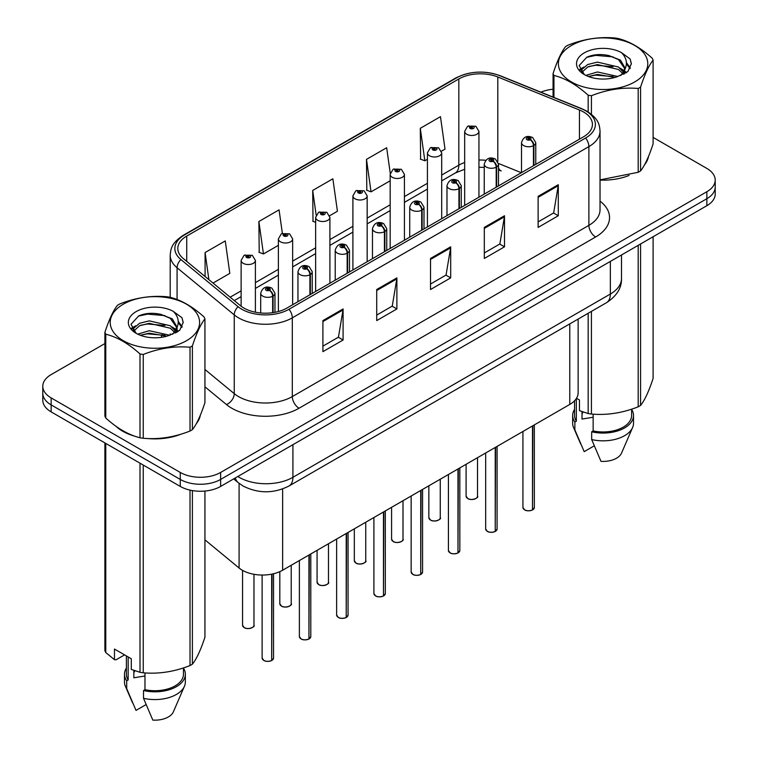 <?xml version="1.0" encoding="UTF-8"?>
<svg xmlns="http://www.w3.org/2000/svg" width="758" height="758" viewBox="0 0 758 758"><rect width="100%" height="100%" fill="white"/><g stroke="black" fill="none" stroke-linecap="round" stroke-linejoin="round"><path stroke-width="1.14" d="M498.508 167.812A17.121 8.016 -68 0 0 501.209 170.967L500.773 170.796M578.136 319.061L578.136 392.786A28.529 16.477 180 0 1 569.779 404.431L282.639 570.215A28.529 16.477 180 0 1 239.092 568.017L204.935 539.848M115.851 426.176A45.651 26.359 0 0 0 122.635 431.179A45.651 26.359 0 0 0 134.81 436.201A45.651 26.359 0 0 1 122.635 431.179A45.651 26.359 0 0 1 115.851 426.176M583.518 111.966A30.434 17.576 180 0 1 592.424 124.397A30.434 17.576 180 0 1 583.518 136.819L286.931 308.051A30.434 17.576 180 0 1 240.485 305.701L183.313 258.573A30.434 17.576 180 0 1 177.808 248.491A30.434 17.576 180 0 1 186.724 236.07L458.827 78.965A30.434 17.576 180 0 1 497.807 76.994L579.453 110.005A30.434 17.576 180 0 1 583.518 111.966M585.602 110.763A33.39 19.272 0 0 0 581.14 108.602L499.503 75.601A33.39 19.272 0 0 0 456.742 77.761L184.639 234.857A33.39 19.272 0 0 0 180.897 259.549L238.059 306.677A33.39 19.272 0 0 0 289.016 309.255L585.602 138.022A33.39 19.272 0 0 0 585.602 110.763M104.898 343.573L51.146 374.604A28.529 16.477 0 0 0 42.789 386.248L42.789 400.233A28.529 16.477 0 0 0 51.146 411.878L180.271 486.428L180.271 479.435A28.529 16.477 0 0 0 220.625 479.435L706.854 198.71A28.529 16.477 0 0 0 715.211 187.065A28.529 16.477 0 0 1 706.854 198.71L220.625 479.435A28.529 16.477 0 0 1 180.271 479.435L51.146 404.886L180.271 479.435L180.271 472.452A28.529 16.477 0 0 0 220.625 472.452L706.854 191.727A28.529 16.477 0 0 0 715.211 180.072A28.529 16.477 0 0 0 706.854 168.428L653.102 137.397M42.789 393.241A28.529 16.477 0 0 0 51.146 404.886A28.529 16.477 0 0 1 42.789 393.241M322.908 320.596L322.908 351.655L343.09 340.01L343.09 308.942L322.908 320.596M322.908 346.141L338.447 337.168L343.004 309.975A7.608 4.396 -120 0 0 343.09 308.942M338.314 337.253L343.09 340.01M376.717 289.528L376.717 320.596L396.889 308.942L396.889 277.883L376.717 289.528M376.717 315.082L392.256 306.109L396.804 278.916A7.608 4.396 -120 0 0 396.889 277.883M392.113 306.194L396.889 308.942M538.123 196.341L538.123 227.409L558.295 215.755L558.295 184.696L538.123 196.341M538.123 221.895L553.662 212.922L558.21 185.729A7.608 4.396 -120 0 0 558.295 184.696M553.52 213.007L558.295 215.755M484.315 227.409L484.315 258.469L504.496 246.824L504.496 215.755L484.315 227.409M484.315 252.954L499.854 243.991L504.411 216.788A7.608 4.396 -120 0 0 504.496 215.755M499.721 244.067L504.496 246.824M430.516 258.469L430.516 289.528L450.688 277.883L450.688 246.824L430.516 258.469M430.516 284.023L446.055 275.05L450.612 247.857A7.608 4.396 -120 0 0 450.688 246.824M445.922 275.126L450.688 277.883M600.033 180.091A45.651 26.359 0 0 0 629.102 175.449A45.651 26.359 0 0 1 600.033 180.091M644.518 164.856A45.651 26.359 0 0 0 648.497 156.489A45.651 26.359 0 0 1 644.518 164.856M147.118 438.503A45.651 26.359 0 0 0 180.935 434.192A45.651 26.359 0 0 1 147.118 438.503M196.35 423.608A45.651 26.359 0 0 0 200.33 415.232A45.651 26.359 0 0 1 196.35 423.608M553.065 89.255A28.529 16.477 0 0 0 540.871 92.163M156.821 313.594L156.034 314.049M42.789 386.248A28.529 16.477 0 0 0 51.146 397.903L180.271 472.452M213.026 283.066L229.816 273.373L225.259 240.921L205.086 252.566L205.086 276.518M390.256 173.326L386.665 147.734L366.493 159.379L366.815 190.258M441.431 151.202L445.022 149.127L440.464 116.666L420.292 128.32L420.614 159.189M282.364 233.369L279.067 209.852L258.885 221.507L259.217 252.376M329.654 215.727L337.424 211.245L332.866 178.793L312.694 190.438L313.016 221.317M315.641 222.302L312.694 221.194M312.694 190.438L316.143 215.073M366.493 159.379L371.041 191.84L390.162 180.802M371.041 191.84L366.493 190.135M420.292 128.32L424.85 160.772L427.417 159.294M424.85 160.772L420.292 159.076M258.885 221.507L263.443 253.958L278.385 245.336M263.443 253.958L258.885 252.262M205.086 252.566L208.886 279.655M180.271 486.428A28.529 16.477 0 0 0 220.625 486.428L706.854 205.702A28.529 16.477 0 0 0 715.211 194.057L715.211 180.072M532.448 509.992C529.065 511.082 526.459 511.053 524.64 509.888L522.925 507.472A5.704 3.297 0 0 0 524.602 509.802A5.704 3.297 0 0 0 532.495 509.907L532.362 509.982A5.514 3.184 180 0 1 524.735 509.878M532.495 509.67L532.846 425.759M533.897 165.471L533.897 145.432A4.756 2.861 -122.2 0 0 530.392 139.69A2.378 1.374 0 0 0 530.316 137.795A2.378 1.374 0 0 0 526.952 137.795A2.378 1.374 0 0 0 526.952 139.737A2.378 1.374 0 0 0 530.24 139.775L529.283 139.169A0.948 0.55 180 0 1 528.269 138.259A0.948 0.55 180 0 1 529.34 139.131L530.392 139.69M530.24 139.775A4.756 2.625 62.1 0 1 533.452 145.678A7.135 4.122 180 0 1 523.589 145.555A7.135 4.122 180 0 1 521.504 142.646C523.323 136.791 527.056 135.095 532.694 137.558L535.773 142.646A7.135 4.122 180 0 1 533.897 145.432M533.452 165.718L533.452 145.678M532.495 509.907L532.495 425.958M478.942 197.194L478.942 131.342A7.135 4.122 180 0 1 474.536 135.151A7.135 4.122 180 0 1 466.767 134.261A7.135 4.122 180 0 1 464.673 131.342L467.515 126.397A4.756 2.861 57.8 0 1 470.055 126.539A2.378 1.374 0 0 0 470.131 128.434A2.378 1.374 0 0 0 473.485 128.434A2.378 1.374 0 0 0 473.485 126.491A2.378 1.374 0 0 0 470.197 126.453L471.163 127.06A0.948 0.55 180 0 1 472.168 127.969A0.948 0.55 180 0 1 471.135 127.856L471.163 127.06M470.197 126.453A4.756 2.625 -117.9 0 0 467.98 126.131A4.756 2.625 -117.9 0 0 467.771 126.264M471.106 127.837L470.055 126.539M471.135 127.856A0.948 0.55 180 0 1 471.106 127.088M495.192 531.5C491.809 532.59 489.204 532.561 487.385 531.405L485.67 528.989A5.704 3.297 0 0 0 487.347 531.311A5.704 3.297 0 0 0 495.23 531.415L495.107 531.491A5.514 3.184 180 0 1 487.479 531.396M495.23 531.178L495.59 447.267M496.642 186.98L496.642 166.94A4.756 2.861 -122.2 0 0 493.136 161.198A2.378 1.374 0 0 0 493.06 159.303A2.378 1.374 0 0 0 489.696 159.303A2.378 1.374 0 0 0 489.696 161.246A2.378 1.374 0 0 0 492.984 161.283L492.018 160.677A0.948 0.55 180 0 1 491.013 159.767A0.948 0.55 180 0 1 492.084 160.639L493.136 161.198M492.984 161.283A4.756 2.625 62.1 0 1 496.196 167.196A7.135 4.122 180 0 1 486.333 167.063A7.135 4.122 180 0 1 484.248 164.154C486.067 158.299 489.801 156.603 495.438 159.066L498.508 164.154A7.135 4.122 180 0 1 496.642 166.94M496.196 187.235L496.196 167.196M495.23 531.415L495.23 447.476M457.936 553.008C454.544 554.107 451.948 554.07 450.129 552.914L448.414 550.498A5.704 3.297 0 0 0 450.081 552.828A5.704 3.297 0 0 0 457.974 552.923L457.851 552.999A5.514 3.184 180 0 1 450.224 552.904M457.974 552.686L458.325 468.776M459.376 208.488L459.376 188.448A4.756 2.861 -122.2 0 0 455.871 182.706A2.378 1.374 0 0 0 455.804 180.811A2.378 1.374 0 0 0 452.441 180.811A2.378 1.374 0 0 0 452.441 182.754A2.378 1.374 0 0 0 455.729 182.792L454.762 182.185A0.948 0.55 180 0 1 453.758 181.276A0.948 0.55 180 0 1 454.819 182.157L455.871 182.706M455.729 182.792A4.756 2.625 62.1 0 1 458.941 188.704A7.135 4.122 180 0 1 449.077 188.581A7.135 4.122 180 0 1 446.983 185.663C448.812 179.817 452.545 178.121 458.183 180.575L461.252 185.663A7.135 4.122 180 0 1 459.376 188.448M458.941 208.744L458.941 188.704M457.974 552.923L457.974 468.984M420.681 574.526C417.288 575.616 414.683 575.578 412.864 574.422L411.158 572.006A5.704 3.297 0 0 0 412.826 574.337A5.704 3.297 0 0 0 420.718 574.431L420.586 574.507A5.514 3.184 180 0 1 412.958 574.412M420.718 574.204L421.069 490.293M422.121 229.996L422.121 209.957A4.756 2.861 -122.2 0 0 418.615 204.224A2.378 1.374 0 0 0 418.549 202.32A2.378 1.374 0 0 0 415.185 202.32A2.378 1.374 0 0 0 415.185 204.262A2.378 1.374 0 0 0 418.473 204.309L417.506 203.703A0.948 0.55 180 0 1 416.502 202.784A0.948 0.55 180 0 1 417.563 203.665L418.615 204.224M418.473 204.309A4.756 2.625 62.1 0 1 421.685 210.212A7.135 4.122 180 0 1 411.821 210.089A7.135 4.122 180 0 1 409.727 207.18C411.556 201.325 415.28 199.629 420.917 202.083L423.997 207.18A7.135 4.122 180 0 1 422.121 209.957M421.685 230.252L421.685 210.212M420.718 574.431L420.718 490.492M383.425 596.034C380.033 597.124 377.427 597.096 375.608 595.93L373.902 593.514A5.704 3.297 0 0 0 375.57 595.845A5.704 3.297 0 0 0 383.463 595.949L383.33 596.025A5.514 3.184 180 0 1 375.703 595.921M383.463 595.712L383.813 511.802M384.865 251.514L384.865 231.465A4.756 2.861 -122.2 0 0 381.359 225.732A2.378 1.374 0 0 0 381.283 223.837A2.378 1.374 0 0 0 377.92 223.837A2.378 1.374 0 0 0 377.92 225.77A2.378 1.374 0 0 0 381.208 225.818L380.251 225.211A0.948 0.55 180 0 1 379.237 224.292A0.948 0.55 180 0 1 380.308 225.173L381.359 225.732M381.208 225.818A4.756 2.625 62.1 0 1 384.42 231.721A7.135 4.122 180 0 1 374.566 231.597A7.135 4.122 180 0 1 372.472 228.689C374.291 222.833 378.024 221.137 383.662 223.601L386.741 228.689A7.135 4.122 180 0 1 384.865 231.465M384.42 251.76L384.42 231.721M383.463 595.949L383.463 512.001M441.687 218.702L441.687 152.86A7.135 4.122 180 0 1 437.281 156.66A7.135 4.122 180 0 1 429.502 155.769A7.135 4.122 180 0 1 427.417 152.86L430.26 147.905A4.756 2.861 57.8 0 1 432.799 148.047A2.378 1.374 0 0 0 432.865 149.942A2.378 1.374 0 0 0 436.229 149.942A2.378 1.374 0 0 0 436.229 147.999A2.378 1.374 0 0 0 432.941 147.962L433.908 148.568A0.948 0.55 180 0 1 434.912 149.478A0.948 0.55 180 0 1 433.851 148.606L432.799 148.047M433.908 149.383L433.908 148.568M432.941 147.962A4.756 2.625 -117.9 0 0 430.724 147.639A4.756 2.625 -117.9 0 0 430.506 147.772M433.851 149.345L433.851 148.606M404.421 240.22L404.421 174.368A7.135 4.122 180 0 1 400.025 178.168A7.135 4.122 180 0 1 392.246 177.277A7.135 4.122 180 0 1 390.162 174.368L393.004 169.413A4.756 2.861 57.8 0 1 395.543 169.555A2.378 1.374 0 0 0 395.61 171.46A2.378 1.374 0 0 0 398.973 171.46A2.378 1.374 0 0 0 398.973 169.517A2.378 1.374 0 0 0 395.685 169.47L396.652 170.076A0.948 0.55 180 0 1 397.656 170.995A0.948 0.55 180 0 1 396.595 170.114L395.543 169.555M396.652 170.891L396.652 170.076M395.685 169.47A4.756 2.625 -117.9 0 0 393.459 169.148A4.756 2.625 -117.9 0 0 393.25 169.29M396.595 170.853L396.595 170.114M367.166 261.728L367.166 195.877A7.135 4.122 180 0 1 362.769 199.686A7.135 4.122 180 0 1 354.99 198.786A7.135 4.122 180 0 1 352.906 195.877L355.748 190.931A4.756 2.861 57.8 0 1 358.278 191.063A2.378 1.374 0 0 0 358.354 192.968A2.378 1.374 0 0 0 361.718 192.968A2.378 1.374 0 0 0 361.718 191.025A2.378 1.374 0 0 0 358.43 190.978L359.396 191.594A0.948 0.55 180 0 1 360.401 192.504A0.948 0.55 180 0 1 359.33 191.622L358.278 191.063M359.396 192.399L359.396 191.594M358.43 190.978A4.756 2.625 -117.9 0 0 356.203 190.665A4.756 2.625 -117.9 0 0 355.995 190.798M359.33 192.361L359.33 191.622M571.475 45.461A44.703 25.81 -0 0 0 571.475 81.959A44.703 25.81 -0 0 0 634.692 81.959A44.703 25.81 -0 0 0 634.692 45.461A44.703 25.81 -0 0 0 571.475 45.461M600.033 179.864L638.189 172.293A51.355 29.647 -0 0 0 639.401 171.621A51.355 29.647 -0 0 0 640.567 170.92C644.726 165.718 648.905 156.716 653.102 143.916L653.102 60.119A51.355 29.647 -0 0 0 652.231 58.233C640.794 47.868 629.377 41.283 617.997 38.468A51.355 29.647 -0 0 0 614.747 37.966C599.095 36.63 583.499 39.046 567.979 45.205A51.355 29.647 -0 0 0 566.766 45.878A51.355 29.647 -0 0 0 565.601 46.579C561.403 51.857 557.225 60.858 553.065 73.583A51.355 29.647 -0 0 0 553.937 75.459L553.937 97.45M588.17 111.947L588.17 95.224C576.734 84.858 565.316 78.263 553.937 75.459M588.17 95.224A51.355 29.647 -0 0 0 591.42 95.726L591.42 114.297M638.189 172.293L638.189 88.487C622.669 87.132 607.082 89.539 591.42 95.726M638.189 88.487A51.355 29.647 -0 0 0 639.401 87.814A51.355 29.647 -0 0 0 640.567 87.113L640.567 170.92M617.874 76.492L597.456 71.972L585.868 75.393M615.032 77.411L597.456 74.436L588.473 76.52M624.27 73.933L624.071 73.412M623.464 72.171L618.462 67.007L597.456 62.109L587.706 64.534L582.087 69.338L581.348 71.953M622.659 73.403L618.462 69.471L597.456 64.572L587.706 67.007L581.793 72.436M620.755 75.535L624.09 70.911L624.829 67.652L620.451 60.1L608.522 55.495C600.383 53.837 593.154 54.415 586.815 57.22L579.159 65.567L584.295 74.502M623.682 74.246L624.829 69.613M624.763 68.627L618.462 59.607L609.091 55.609M584.295 52.861A26.577 15.34 -0 0 0 584.295 74.559A26.577 15.34 -0 0 0 617.514 76.596L627.87 71.565L631.367 63.71L630.173 59.02L621.465 52.624A26.577 15.34 -0 0 0 584.295 52.861M621.465 52.624C626.999 58.252 627.87 64.345 624.09 70.892M553.065 97.1L553.065 73.583M653.102 60.119C648.943 65.321 644.764 74.322 640.567 87.113M613.08 76.586L595.769 75.108L588.871 76.359M625.729 73.09L624.516 72.114M623.777 71.584L622.545 70.778M613.08 66.723L595.769 65.245L588.871 66.496M582.22 69.101L580.183 70.352M630.05 68.627L626.402 63.833M613.146 56.888L595.769 55.381L586.493 57.371M631.357 63.947L630.173 59.02M626.515 72.569L624.734 71.044M624.194 70.646L619.94 68.097M583.897 67.036L579.728 69.452M630.353 68.04L626.402 62.601M123.308 304.204A44.703 25.81 -0 0 0 123.308 340.702A44.703 25.81 -0 0 0 186.525 340.702A44.703 25.81 -0 0 0 186.525 304.204A44.703 25.81 -0 0 0 123.308 304.204M118.599 304.631A51.355 29.647 -0 0 0 117.433 305.322C113.236 310.6 109.057 319.601 104.898 332.326A51.355 29.647 -0 0 0 105.769 334.202L105.769 418.009C117.149 428.336 128.566 434.931 140.003 437.773A51.355 29.647 -0 0 0 143.253 438.276C158.782 439.631 174.368 437.224 190.021 431.037A51.355 29.647 -0 0 0 191.234 430.364A51.355 29.647 -0 0 0 192.399 429.663C196.559 424.461 200.737 415.46 204.935 402.669L204.935 318.862A51.355 29.647 -0 0 0 204.063 316.986C192.617 306.62 181.209 300.026 169.83 297.221A51.355 29.647 -0 0 0 166.58 296.719C150.918 295.383 135.331 297.79 119.811 303.949A51.355 29.647 -0 0 0 118.599 304.631M140.003 437.773L140.003 353.967C128.566 343.601 117.149 337.016 105.769 334.202M140.003 353.967A51.355 29.647 -0 0 0 143.253 354.469L143.253 438.276M190.021 431.037L190.021 347.24C174.501 345.875 158.905 348.292 143.253 354.469M190.021 347.24A51.355 29.647 -0 0 0 191.234 346.558A51.355 29.647 -0 0 0 192.399 345.866L192.399 429.663M104.898 332.326L104.898 416.133A51.355 29.647 -0 0 0 105.769 418.009M169.707 335.235L149.288 330.725L137.7 334.145M166.864 336.164L149.288 333.188L140.306 335.273M176.102 332.686L175.903 332.165M175.297 330.924L170.294 325.75L149.288 320.861L139.538 323.287L133.91 328.091L133.181 330.706M174.492 332.146L170.294 328.214L149.288 323.325L139.538 325.75L133.626 331.18M172.578 334.278L175.922 329.645L176.661 326.404L172.284 318.853L160.355 314.248C152.216 312.59 144.986 313.158 138.648 315.972L130.992 324.32L136.127 333.255M175.515 332.989L176.661 328.356M176.595 327.371L170.294 318.351L160.923 314.352M136.127 311.604A26.577 15.34 -0 0 0 136.127 333.302A26.577 15.34 -0 0 0 169.347 335.339L179.703 330.317L183.199 322.453L182.005 317.763L173.298 311.377A26.577 15.34 -0 0 0 136.127 311.604M173.298 311.377C178.831 317.005 179.703 323.088 175.922 329.645M204.935 318.862C200.775 324.064 196.597 333.065 192.399 345.866M164.912 335.339L147.592 333.852L140.704 335.112M177.561 331.833L176.349 330.858M175.61 330.327L174.378 329.522M164.912 325.476L147.592 323.988L140.704 325.248M134.052 327.844L132.015 329.105M181.882 327.371L178.234 322.586M164.979 315.631L147.592 314.134L138.326 316.114M183.19 322.7L182.005 317.763M178.348 331.322L176.567 329.796M176.027 329.398L171.772 326.85M135.729 325.779L131.56 328.195M182.185 326.793L178.234 321.345M583.101 412.02A21.499 12.412 0 0 0 582.011 414.133M582.011 411.632L582.011 419.051L593.154 417.241M576.497 398.291L579.463 400.006L579.463 410.656L588.17 413.546A51.355 29.647 0 0 0 591.42 414.048C606.95 415.412 622.536 412.996 638.189 406.819A51.355 29.647 0 0 0 640.567 405.445C644.726 400.243 648.905 391.242 653.102 378.441L653.102 236.733M593.154 414.171L593.154 430.932A28.529 16.477 0 0 0 631.613 415.488L631.613 409.168M593.154 430.932L591.676 431.785A30.434 17.576 0 0 0 633.517 415.488A30.434 17.576 0 0 0 631.613 409.377M591.676 431.785L591.676 439.545A30.434 17.576 0 0 0 632.608 427.521A30.434 17.576 0 0 0 633.517 423.258L633.517 415.488M591.676 439.545L600.99 461.357A19.026 10.982 0 0 0 621.541 453.104L632.608 427.521M638.189 406.819L638.189 245.346M640.567 243.972L640.567 405.445M591.42 311.396L591.42 414.048M588.17 413.546L588.17 313.272M574.555 400.783L574.555 415.488A28.529 16.477 0 0 0 576.336 421.23L576.336 398.547M574.555 409.377A30.434 17.576 0 0 0 572.65 415.488A30.434 17.576 0 0 0 574.867 422.073L576.336 421.23M572.65 415.488L572.65 423.258A30.434 17.576 0 0 0 573.56 427.521A30.434 17.576 0 0 0 574.867 429.843L574.867 422.073M594.215 445.856L584.181 451.645L574.867 429.843M134.933 670.764A21.499 12.412 0 0 0 133.844 672.877M133.844 670.385L133.844 677.804L144.977 675.984M124.568 654.874L116.04 659.801L114.477 659.697L114.477 649.047L131.295 658.759L131.295 669.399L140.003 672.299A51.355 29.647 0 0 0 143.253 672.801C158.782 674.156 174.368 671.749 190.021 665.562A51.355 29.647 0 0 0 192.399 664.188C196.559 658.986 200.737 649.985 204.935 637.194L204.935 491.042M144.977 672.915L144.977 689.685A28.529 16.477 0 0 0 183.445 674.241L183.445 667.921M144.977 689.685L143.508 690.529A30.434 17.576 0 0 0 185.35 674.241A30.434 17.576 0 0 0 183.445 668.12M143.508 690.529L143.508 698.298A30.434 17.576 0 0 0 184.44 686.265A30.434 17.576 0 0 0 185.35 682.001L185.35 674.241M143.508 698.298L152.822 720.1A19.026 10.982 0 0 0 173.374 711.847L184.44 686.265M190.021 665.562L190.021 490.113M192.399 490.587L192.399 664.188M143.253 465.052L143.253 672.801M140.003 672.299L140.003 463.176M105.769 443.411L105.769 652.534L114.477 659.697M105.769 652.534A51.355 29.647 0 0 1 104.898 650.648L104.898 442.909M126.387 655.926L126.387 674.241A28.529 16.477 0 0 0 128.168 679.973L128.168 656.949M126.387 668.12A30.434 17.576 0 0 0 124.483 674.241A30.434 17.576 0 0 0 126.7 680.826L128.168 679.973M124.483 674.241L124.483 682.001A30.434 17.576 0 0 0 125.392 686.265A30.434 17.576 0 0 0 126.7 688.586L126.7 680.826M146.048 704.599L136.014 710.398L126.7 688.586M346.16 617.543C342.777 618.632 340.171 618.604 338.352 617.448L336.637 615.032A5.704 3.297 0 0 0 338.314 617.353A5.704 3.297 0 0 0 346.207 617.457L346.074 617.533A5.514 3.184 180 0 1 338.447 617.438M346.207 617.22L346.558 533.31M347.609 273.022L347.609 252.983A4.756 2.861 -122.2 0 0 344.104 247.241A2.378 1.374 0 0 0 344.028 245.346A2.378 1.374 0 0 0 340.664 245.346A2.378 1.374 0 0 0 340.664 247.288A2.378 1.374 0 0 0 343.952 247.326L342.986 246.72A0.948 0.55 180 0 1 341.981 245.81A0.948 0.55 180 0 1 343.052 246.682L344.104 247.241M343.952 247.326A4.756 2.625 62.1 0 1 347.164 253.238A7.135 4.122 180 0 1 337.301 253.106A7.135 4.122 180 0 1 335.216 250.197C337.035 244.341 340.768 242.645 346.406 245.109L349.485 250.197A7.135 4.122 180 0 1 347.609 252.983M347.164 273.278L347.164 253.238M346.207 617.457L346.207 533.518M308.904 639.051C305.521 640.15 302.916 640.112 301.097 638.956L299.382 636.54A5.704 3.297 0 0 0 301.059 638.871A5.704 3.297 0 0 0 308.942 638.966L308.819 639.041A5.514 3.184 180 0 1 301.191 638.947M308.942 638.729L309.302 554.818M310.354 294.53L310.354 274.491A4.756 2.861 -122.2 0 0 306.838 268.749A2.378 1.374 0 0 0 306.772 266.854A2.378 1.374 0 0 0 303.408 266.854A2.378 1.374 0 0 0 303.408 268.796A2.378 1.374 0 0 0 306.696 268.834L305.73 268.228A0.948 0.55 180 0 1 304.725 267.318A0.948 0.55 180 0 1 305.787 268.199L306.838 268.749M306.696 268.834A4.756 2.625 62.1 0 1 309.908 274.747A7.135 4.122 180 0 1 300.045 274.623A7.135 4.122 180 0 1 297.96 271.705C299.78 265.859 303.513 264.163 309.15 266.617L312.22 271.705A7.135 4.122 180 0 1 310.354 274.491M309.908 294.786L309.908 274.747M308.942 638.966L308.942 555.027M271.648 660.569C268.256 661.658 265.66 661.62 263.841 660.464L262.126 658.048A5.704 3.297 0 0 0 263.793 660.379A5.704 3.297 0 0 0 271.686 660.474L271.563 660.55A5.514 3.184 180 0 1 263.936 660.455M271.686 660.246L272.037 574.081M273.088 312.628L273.088 295.999A4.756 2.861 -122.2 0 0 269.583 290.267A2.378 1.374 0 0 0 269.516 288.362A2.378 1.374 0 0 0 266.153 288.362A2.378 1.374 0 0 0 266.153 290.305A2.378 1.374 0 0 0 269.441 290.352L268.474 289.736A0.948 0.55 180 0 1 267.47 288.826A0.948 0.55 180 0 1 268.531 289.708L269.583 290.267M269.441 290.352A4.756 2.625 62.1 0 1 272.653 296.255A7.135 4.122 180 0 1 262.789 296.132A7.135 4.122 180 0 1 260.695 293.223C262.524 287.367 266.257 285.671 271.895 288.125L274.964 293.223A7.135 4.122 180 0 1 273.088 295.999M272.653 312.694L272.653 296.255M271.686 660.474L271.686 574.157M329.91 283.236L329.91 217.385A7.135 4.122 180 0 1 325.504 221.194A7.135 4.122 180 0 1 317.735 220.303A7.135 4.122 180 0 1 315.641 217.385L318.493 212.439A4.756 2.861 57.8 0 1 321.022 212.581A2.378 1.374 0 0 0 321.098 214.476A2.378 1.374 0 0 0 324.462 214.476A2.378 1.374 0 0 0 324.462 212.534A2.378 1.374 0 0 0 321.174 212.496L322.131 213.102A0.948 0.55 180 0 1 323.145 214.012A0.948 0.55 180 0 1 322.074 213.131L321.022 212.581M322.131 213.908L322.131 213.102M321.174 212.496A4.756 2.625 -117.9 0 0 318.947 212.174A4.756 2.625 -117.9 0 0 318.739 212.306M322.074 213.879L322.074 213.131M292.654 304.744L292.654 238.903A7.135 4.122 180 0 1 288.248 242.702A7.135 4.122 180 0 1 280.479 241.811A7.135 4.122 180 0 1 278.385 238.903L281.227 233.947A4.756 2.861 57.8 0 1 283.767 234.089A2.378 1.374 0 0 0 283.843 235.984A2.378 1.374 0 0 0 287.197 235.984A2.378 1.374 0 0 0 287.197 234.042A2.378 1.374 0 0 0 283.909 234.004L284.875 234.61A0.948 0.55 180 0 1 285.88 235.52A0.948 0.55 180 0 1 284.847 235.406L284.875 234.61M283.909 234.004A4.756 2.625 -117.9 0 0 281.692 233.682A4.756 2.625 -117.9 0 0 281.483 233.815M284.819 235.387L283.767 234.089M284.847 235.406A0.948 0.55 180 0 1 284.819 234.648M255.399 312.22L255.399 260.411A7.135 4.122 180 0 1 250.993 264.21A7.135 4.122 180 0 1 243.214 263.32A7.135 4.122 180 0 1 241.129 260.411L243.972 255.455A4.756 2.861 57.8 0 1 246.511 255.598A2.378 1.374 0 0 0 246.577 257.493A2.378 1.374 0 0 0 249.941 257.493A2.378 1.374 0 0 0 249.941 255.56A2.378 1.374 0 0 0 246.653 255.512L247.62 256.119A0.948 0.55 180 0 1 248.624 257.038A0.948 0.55 180 0 1 247.591 256.915L246.511 255.598M247.62 256.934L247.62 256.119M246.653 255.512A4.756 2.625 -117.9 0 0 244.436 255.19A4.756 2.625 -117.9 0 0 244.218 255.332M247.591 256.915A0.948 0.55 180 0 1 247.563 256.157M569.779 323.893L569.779 404.431M239.092 483.348L239.092 568.017M282.639 488.948L282.639 570.215M600.033 201.107A47.555 27.459 180 0 1 595.617 236.998L299.04 408.23A9.513 5.495 60 0 1 292.313 396.576L588.89 225.353A38.042 21.963 0 0 0 600.033 209.814L600.033 131.077A38.042 21.963 180 0 1 588.89 146.607A9.513 5.495 -120 0 0 585.602 138.022M299.04 408.23A47.555 27.459 180 0 1 231.787 408.23A47.555 27.459 180 0 1 226.453 404.564L204.935 386.817M238.059 306.677A9.513 6.358 129.5 0 0 234.25 314.902L234.25 393.648A38.042 21.963 0 0 0 238.514 396.576A38.042 21.963 0 0 0 292.313 396.576L292.313 317.839A38.042 21.963 180 0 1 234.25 314.902L177.078 267.764A38.042 21.963 180 0 1 170.199 255.171L170.199 297.316M600.033 131.077C599.436 124.502 598.754 119.034 586.919 111.189L581.926 108.764A9.513 4.453 112 0 0 581.14 108.602M581.926 108.764L500.28 75.762C484.523 70.181 469.572 70.996 455.416 78.188A9.513 5.495 60 0 1 456.742 77.761M184.639 234.857A9.513 5.495 -120 0 0 183.313 235.283C171.46 243.147 170.806 248.615 170.199 255.171M180.897 259.549A9.513 6.358 129.5 0 0 177.078 267.764L177.078 299.543M500.28 75.762A9.513 4.453 112 0 0 499.503 75.601M289.016 309.255A9.513 5.495 60 0 1 292.313 317.839L588.89 146.607L588.89 225.353A9.513 5.495 60 0 0 595.617 236.998M161.283 337.348A47.555 27.459 180 0 1 162.354 334.477M220.625 472.452L220.625 486.428M706.854 191.727L706.854 205.702M51.146 397.903L51.146 411.878M177.078 327.465L177.078 332.127M170.199 333.908A38.042 21.963 0 0 0 170.256 335.074M204.935 369.478L234.25 393.648A9.513 6.358 -50.5 0 1 226.453 404.564M186.724 236.07L186.724 261.377M579.453 110.005L579.453 139.169M497.807 76.994L497.807 161.445M521.343 172.71L498.47 163.463M485.774 160.298A30.434 17.576 0 0 0 478.942 160.033M464.673 162.525A30.434 17.576 0 0 0 458.827 165.168L441.687 175.06M458.827 78.965L458.827 165.168A17.121 9.882 60 0 1 455.283 173.004L441.687 180.859M427.417 183.303L404.421 196.578M390.162 204.812L367.166 218.086M352.906 226.32L329.91 239.594M315.641 247.828L292.654 261.103M278.385 269.346L255.399 282.62M241.129 290.854L230.157 297.193M430.516 259.454L450.612 247.857M484.315 228.395L504.411 216.788M538.123 197.326L558.21 185.729M376.717 290.513L396.804 278.916M322.908 321.582L343.004 309.975M237.804 476.507A38.042 21.963 0 0 0 239.111 477.303A38.042 21.963 0 0 0 292.92 477.303L610.351 294.038A38.042 21.963 0 0 0 621.494 278.508C621.768 287.945 616.737 296.027 606.409 302.745L288.978 486.011A19.026 10.982 60 0 0 292.92 477.303L292.92 444.69M610.351 261.415L610.351 294.038A19.026 10.982 60 0 1 606.409 302.745M235.321 477.938A19.026 12.725 129.5 0 0 238.334 482.751L233.663 478.895M532.846 509.698A5.704 3.297 0 0 0 534.343 507.472L534.343 424.897M467.771 498.508A5.704 3.297 0 0 0 473.996 499.219A5.704 3.297 0 0 0 477.512 496.177C479.416 497.618 471.523 501.133 467.809 498.593L466.104 496.177A5.704 3.297 0 0 0 467.771 498.508M475.778 498.546A5.514 3.184 180 0 1 467.904 498.584M495.59 531.206A5.704 3.297 0 0 0 497.087 528.989L497.087 446.405M458.325 552.724A5.704 3.297 0 0 0 459.831 550.498L459.831 467.913M421.069 574.232A5.704 3.297 0 0 0 422.566 572.006L422.566 489.422M383.813 595.741A5.704 3.297 0 0 0 385.31 593.514L385.31 510.93M430.516 520.016A5.704 3.297 0 0 0 436.731 520.727A5.704 3.297 0 0 0 440.256 517.686C442.16 519.126 434.258 522.641 430.553 520.102L428.848 517.686A5.704 3.297 0 0 0 430.516 520.016M438.512 520.054A5.514 3.184 180 0 1 430.648 520.092M393.26 541.525A5.704 3.297 0 0 0 399.475 542.245A5.704 3.297 0 0 0 403 539.194C404.905 540.644 397.002 544.149 393.298 541.61L391.583 539.194A5.704 3.297 0 0 0 393.26 541.525M401.257 541.563A5.514 3.184 180 0 1 393.393 541.6M356.004 563.033A5.704 3.297 0 0 0 362.22 563.753A5.704 3.297 0 0 0 365.744 560.712C367.639 562.152 359.747 565.667 356.042 563.128L354.327 560.712A5.704 3.297 0 0 0 356.004 563.033M364.001 563.08A5.514 3.184 180 0 1 356.137 563.118M346.558 617.249A5.704 3.297 0 0 0 348.055 615.032L348.055 532.448M309.302 638.767A5.704 3.297 0 0 0 310.799 636.54L310.799 553.956M272.037 660.275A5.704 3.297 0 0 0 273.543 658.048L273.543 573.749M318.739 584.551A5.704 3.297 0 0 0 324.964 585.261A5.704 3.297 0 0 0 328.479 582.22C330.384 583.66 322.491 587.175 318.777 584.636L317.071 582.22A5.704 3.297 0 0 0 318.739 584.551M326.745 584.589A5.514 3.184 180 0 1 318.881 584.626M281.483 606.059A5.704 3.297 0 0 0 287.699 606.77A5.704 3.297 0 0 0 291.224 603.728C293.128 605.168 285.235 608.683 281.521 606.144L279.816 603.728A5.704 3.297 0 0 0 281.483 606.059M289.49 606.097A5.514 3.184 180 0 1 281.616 606.135M244.228 627.567A5.704 3.297 0 0 0 250.443 628.287A5.704 3.297 0 0 0 253.968 625.236C255.872 626.686 247.97 630.192 244.266 627.652L242.56 625.236A5.704 3.297 0 0 0 244.228 627.567M252.224 627.605A5.514 3.184 180 0 1 244.36 627.643M455.416 78.188L183.313 235.283M501.209 170.967L498.508 169.991M484.248 167.366L478.942 167.272M464.673 169.242L455.283 173.004M427.417 189.093L404.421 202.367M390.162 210.601L367.166 223.875M352.906 232.109L329.91 245.384M315.641 253.627L292.654 266.892M278.385 275.135L255.399 288.41M241.129 296.643L234.288 300.594M288.978 486.011C273.666 493.704 258.364 493.704 243.053 486.011L238.334 482.751M621.494 278.508L621.494 254.991M522.925 507.472L522.925 431.482M521.504 172.625L521.504 142.646M535.773 164.382L535.773 142.646M534.343 507.472L532.808 509.783M477.512 496.177L477.512 457.699M466.104 496.177L466.104 464.294M478.942 131.342L475.863 126.254L467.98 126.131M464.673 205.427L464.673 131.342M485.67 528.989L485.67 452.99M484.248 194.133L484.248 164.154M498.508 185.899L498.508 164.154M497.087 528.989L495.543 531.301M448.414 550.498L448.414 474.499M446.983 215.642L446.983 185.663M461.252 207.408L461.252 185.663M459.831 550.498L458.287 552.809M411.158 572.006L411.158 496.016M409.727 237.15L409.727 207.18M423.997 228.916L423.997 207.18M422.566 572.006L421.031 574.318M373.902 593.514L373.902 517.525M372.472 258.668L372.472 228.689M386.741 250.424L386.741 228.689M385.31 593.514L383.775 595.826M440.256 517.686L440.256 479.217M428.848 517.686L428.848 485.802M441.687 152.86L438.607 147.772L430.724 147.639M427.417 226.945L427.417 152.86M403 539.194L403 500.725M391.583 539.194L391.583 507.31M404.421 174.368L401.352 169.28L393.459 169.148M390.162 248.453L390.162 174.368M365.744 560.712L365.744 522.234M354.327 560.712L354.327 528.819M367.166 195.877L364.096 190.789L356.203 190.665M352.906 269.962L352.906 195.877M580.675 443.951L573.56 427.521M132.508 702.704L125.392 686.265M336.637 615.032L336.637 539.033M335.216 280.176L335.216 250.197M349.485 271.942L349.485 250.197M348.055 615.032L346.52 617.344M299.382 636.54L299.382 560.541M297.96 301.684L297.96 271.705M312.22 293.45L312.22 271.705M310.799 636.54L309.255 638.852M262.126 658.048L262.126 575.038M260.695 312.988L260.695 293.223M274.964 312.305L274.964 293.223M273.543 658.048L271.999 660.36M328.479 582.22L328.479 543.742M317.071 582.22L317.071 550.336M329.91 217.385L326.84 212.297L318.947 212.174M315.641 291.47L315.641 217.385M291.224 603.728L291.224 565.25M279.816 603.728L279.816 571.646M292.654 238.903L289.575 233.805L281.692 233.682M278.385 311.519L278.385 238.903M253.968 625.236L253.968 574.289M242.56 625.236L242.56 570.367M255.399 260.411L252.319 255.323L244.436 255.19M241.129 306.223L241.129 260.411"/></g></svg>
